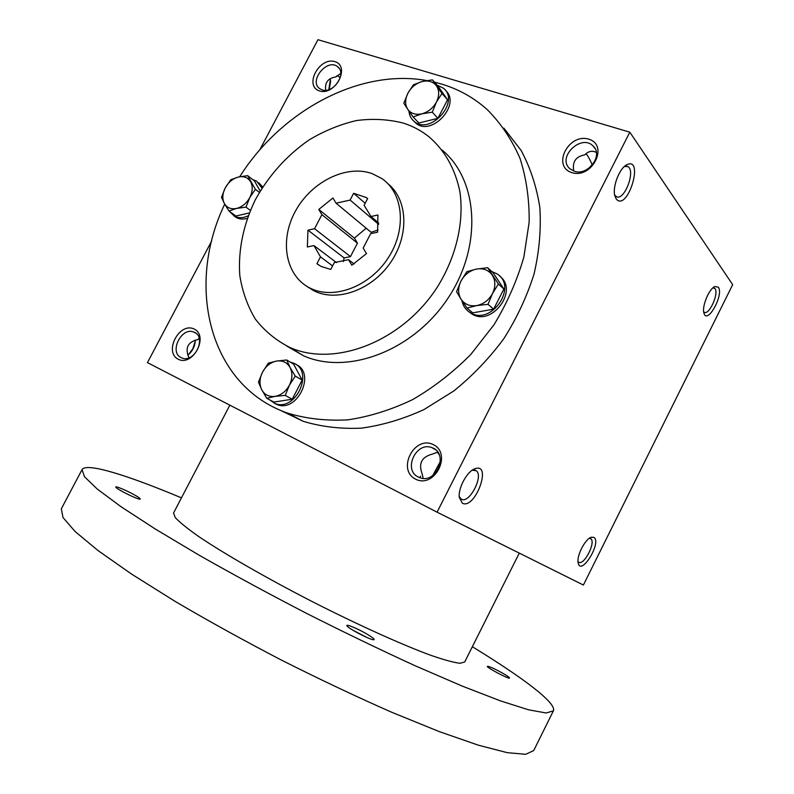 <?xml version="1.0" encoding="UTF-8"?>
<svg xmlns="http://www.w3.org/2000/svg" width="794" height="794" viewBox="0 0 794 794"><rect width="100%" height="100%" fill="white"/><g stroke="black" fill="none" stroke-linecap="round" stroke-linejoin="round"><path stroke-width="1.19" d="M199.135 338.184L197.924 339.554C187.97 341.847 184.893 347.703 188.684 357.121L188.406 358.025M340.219 77.752L338.175 76.025L336.706 75.926M325.768 90.278C324.587 82.596 328.011 78.13 336.041 76.879L340.775 73.395M187.811 355.146L188.287 354.779C191.87 351.722 194.123 347.792 195.046 342.998L195.274 340.11M322.066 89.861C333.262 94.248 347.276 73.465 337.639 66.756C327.416 57.793 308.429 80.938 319.674 88.62L322.066 89.861M319.446 90.923C335.118 96.193 350.829 66.269 334.87 61.614C319.248 56.692 303.794 85.99 319.446 90.923M415.56 479.149C434.616 489.035 452.58 453.642 433.177 444.551C414.22 435.201 396.583 469.711 415.56 479.149M418.388 477.085L419.976 477.75C436.551 484.201 449.037 453.285 432.154 447.747C416.314 440.819 402.578 469.979 418.388 477.085M432.799 475.457L440.402 461.374M571.73 172.586C591.947 179.355 609.296 145.183 588.741 139.168C568.643 132.856 551.602 166.204 571.73 172.586M574.171 171.196C587.649 176.417 603.629 155.495 593.267 146.175C581.536 133.303 556.584 157.291 569.784 168.646L574.171 171.196M589.257 167.971L592.155 164.467C589.525 158.81 587.481 155.217 586.022 153.689M592.85 164.398L592.155 164.467M329.222 89.543L330.592 81.494L330.254 78.646M328.815 89.682L330.383 79.36M188.585 354.521L192.853 348.675L195.235 341.331M573.804 171.077C572.057 161.926 575.739 156.517 584.831 154.85C587.739 151.723 591.024 150.671 594.666 151.704L596.334 152.388M423.152 478.375L422.259 474.137C418.21 463.577 421.614 456.897 432.462 454.079L437.732 452.054M211.68 240.959L147.446 362.61L437.067 512.17L583.391 585.039L732.673 284.669L629.821 132.181L317.947 39.7L259.688 150.036M178.223 359.235C192.932 366.888 209.14 336.011 194.123 329.014C179.464 321.749 163.524 351.95 178.223 359.235M503.853 128.132L521.142 150.483C530.362 167.683 536.595 186.709 539.841 207.552C541.22 229.129 539.305 251.251 534.074 273.92C526.958 296.48 516.864 318.096 503.773 338.76C489.173 358.451 472.509 375.86 453.791 390.976L424.046 409.525C403.273 419.053 382.42 425.256 361.488 428.145C340.904 429.088 321.471 426.815 303.209 421.306L279.925 410.081M437.067 512.17L629.821 132.181M616.263 199.046C627.707 212.425 644.907 155.148 626.397 164.973C619.211 168.804 612.382 186.908 614.784 195.652L616.263 199.046M718.352 287.229C724.158 294.743 706.948 325.51 703.911 312.965C701.747 306.405 709.082 288.698 714.878 286.515L718.352 287.229M462.336 503.207C475.298 510.036 492.766 461.681 474.683 468.847C467.001 471.527 458.049 488.082 459.289 497.362L462.336 503.207M593.852 537.359C602.209 542.252 580.613 577.188 578.121 562.688C576.533 555.661 585.317 538.749 591.322 537.24L593.852 537.359M372.217 173.638L381.785 178.521C403.56 193.111 406.915 229.714 387.988 258.239C369.329 286.912 333.222 300.152 309.849 288.004C285.314 275.726 279.27 240.235 295.447 211.105C311.308 181.826 346.283 164.269 372.217 173.638M332.597 265.911L320.488 256.869L316.945 263.687L321.044 266.417L330.761 269.444L334.334 262.576L348.556 259.688L351.831 265.216L366.5 253.594L363.176 248.085L370.659 233.654L377.597 232.195L377.914 214.995L371.006 216.484L364.118 205.338L367.672 198.52L366.292 197.557L367.582 198.679M320.488 256.869L313.967 245.594L307.347 246.984L307.963 230.141L314.563 228.712L321.898 214.668L318.791 209.437L332.944 197.984L336.09 203.204L350.104 200.068L353.628 193.299L366.292 197.557M387.899 183.682C407.898 199.631 409.446 235.61 390.32 262.883C371.433 290.316 336.467 302.494 313.67 290.673L306.802 286.306M403.65 123.189C412.82 126.186 421.177 130.643 428.71 136.558C444.61 150.175 454.982 168.407 459.815 191.255C464.421 222.012 456.153 257.385 436.779 287.944C401.615 341.906 334.74 367.394 290.058 347.574C276.302 340.626 264.749 331.158 255.39 319.158C247.49 306.008 242.289 291.388 239.778 275.32C238.091 250.14 243.232 225.049 255.172 200.068C268.58 175.682 286.545 155.634 309.055 139.933C324.349 130.821 340.179 124.35 356.546 120.539C372.902 118.405 388.603 119.289 403.65 123.189M442.089 150.016C478.732 180.298 482.623 247.212 447.409 299.08C412.572 351.176 347.435 375.274 303.606 355.831L286.833 346.115M434.437 82.139L441.603 84.065C458.714 89.196 473.939 97.731 487.278 109.651C500.835 123.269 511.713 139.426 519.911 158.115C526.343 178.025 529.429 199.373 529.161 222.171L523.881 256.988C517.122 280.431 507.187 303 494.047 324.696L470.723 354.541C452.888 372.475 433.494 387.522 412.533 399.66C391.105 409.883 369.577 416.612 347.951 419.837C326.691 421.028 306.643 418.815 287.835 413.198C209.358 386.192 185.161 286.187 224.712 204.177M239.748 176.705C281.026 111.041 359.275 68.304 426.795 80.561M354.104 263.965L348.556 259.688M336.09 203.204L371.096 232.295L378.053 229.982M343.375 261.573L344.09 257.901L350.472 256.601L357.449 243.163L354.392 238.081L366.203 228.225M589.297 538.312L590.706 538.679C596.363 541.984 583.679 566.489 578.568 562.073L578.002 561.457M459.24 496.597L461.284 499.168C469.284 504.279 484.161 475.537 476.082 470.644L472.202 470.227M713.002 287.785L714.997 288.659C719.136 293.522 709.022 315.635 704.228 312.211L703.683 311.764M614.635 194.917L616.273 196.594C624.263 201.626 636.232 170.124 627.667 166.512L624.273 166.591M439.221 454.694L437.087 452.054M336.507 262.606L313.967 245.594M357.449 243.163L321.898 214.668M350.472 256.601L314.563 228.712M378.688 224.374L350.104 200.068M378.728 223.064L371.006 216.484M365.19 203.284L353.628 193.299M354.392 238.081L318.791 209.437M319.039 265.226L316.945 263.687M344.09 257.901L307.963 230.141M181.151 357.637L181.965 357.995C194.659 363.543 207.085 336.706 193.964 332.15C181.697 326.394 168.725 352.129 181.151 357.637M519.286 553.12L464.689 662.007L459.974 663.288C453.642 662.504 443.915 659.844 430.795 655.308C401.972 644.718 357.826 624.809 311.973 601.465C266.218 577.923 224.255 553.775 198.798 536.585C187.444 528.596 179.603 522.263 175.266 517.589L173.539 513.023L229.853 405.158M472.351 646.723C521.926 677.004 556.951 703.097 553.398 710.838L546.183 712.992L528.625 709.826L500.458 700.884L462.197 686.085L415.282 665.819C380.425 649.859 344.001 632.282 306.018 613.107C268.243 593.515 232.692 574.261 199.344 555.314L155.465 529.122L121.075 506.751L97.354 489.134L84.511 476.747L82.04 469.631C86.238 462.217 127.894 475.368 181.459 497.868M136.479 496.052C139.655 497.977 140.856 499.019 140.072 499.168C137.977 499.734 116.698 489.253 115.894 487.258C114.227 485.144 128.916 491.446 136.479 496.052M503.257 673.53C508.071 676.349 510.115 677.897 509.411 678.155C507.624 678.622 487.893 668.191 487.258 666.444C488.3 665.848 493.63 668.211 503.257 673.53M367.821 634.595C372.972 637.731 374.967 639.448 373.815 639.746C371.066 640.371 348.08 628.461 346.998 625.861C345.162 623.359 358.759 629.086 367.821 634.595M553.398 710.838L533.717 750.568L525.707 754.3L507.336 752.682L478.375 745.189L439.38 731.641L391.849 712.317C356.635 696.814 319.972 679.485 281.86 660.32C244.016 640.619 208.514 621.017 175.345 601.524L131.864 574.28L98.059 550.579L75.043 531.464L62.984 517.509L61.327 508.835L82.04 469.631M352.834 630.188L366.917 637.473M123.943 492.399L131.079 495.913M488.022 304.32L476.757 305.581L467.011 308.052L461.046 299.219C464.659 304.43 469.889 306.544 476.757 305.581C483.645 304.112 488.896 300.092 492.508 293.522C495.684 286.773 495.615 280.659 492.29 275.181C488.568 270.029 483.298 267.995 476.479 269.067C469.691 270.595 464.53 274.595 460.977 281.046C457.82 287.666 457.85 293.72 461.046 299.219L456.58 291.686L460.977 281.046L466.832 271.687L476.479 269.067L487.635 267.727L498.394 283.984L492.508 293.522L488.022 304.32L493.61 309.184L503.882 289.026L498.394 283.984M493.61 309.184L472.748 312.846L467.011 308.052M461.919 300.579C462.991 305.849 465.721 309.839 470.108 312.528C490.94 326.304 518.452 286.753 496.984 273.861L491.675 271.479M468.708 311.605L471.705 313.858C491.605 327.138 519.097 290.445 499.823 276.262M503.882 289.026L493.173 272.868L487.635 267.727M285.245 395.392L275.081 396.375L266.764 398.31L261.702 389.705C264.591 394.856 269.057 397.079 275.081 396.375C281.145 395.184 285.909 391.472 289.373 385.249C292.47 378.837 292.708 372.922 290.088 367.503C287.091 362.401 282.604 360.248 276.62 361.052C270.635 362.302 265.93 365.994 262.526 372.118C259.459 378.41 259.181 384.276 261.702 389.705L258.467 382.132L262.526 372.118L268.372 363.126L276.62 361.052L286.694 360L290.088 367.503L295.259 376.098L289.373 385.249L285.245 395.392L292.232 399.223L302.157 380.078L295.259 376.098M292.232 399.223L273.87 402.082L266.764 398.31M269.295 399.65L275.061 403.511C295.447 412.096 314.394 371.681 293.998 363.354L290.376 362.183M274.208 403.173L277.037 404.563C297.284 413.108 316.24 373.091 296.083 364.565M302.157 380.078L293.611 364.089L286.694 360M245.961 207.115L236.562 208.445L228.97 211.025L224.345 203.492C226.955 207.859 231.024 209.507 236.562 208.445C242.15 206.946 246.557 203.324 249.802 197.547C252.7 191.652 252.978 186.401 250.626 181.786C247.936 177.469 243.837 175.891 238.329 177.032C232.811 178.571 228.454 182.173 225.268 187.85C222.389 193.657 222.072 198.867 224.345 203.492L221.496 197.289L225.268 187.85L230.786 179.722L238.329 177.032L247.649 175.643L255.35 189.3L249.802 197.547L245.961 207.115L250.358 210.37M249.286 212.971L235.897 216.028L228.97 211.025M262 188.079L256.601 181.101L252.78 179.643M229.694 211.551L234.349 216.147C238.428 218.251 243.033 218.152 248.155 215.859M234.111 216.018L236.275 217.546C239.49 219.243 243.153 219.501 247.242 218.34M262.725 186.937L258.695 182.709M260.174 191.066L254.417 180.903L247.649 175.643M259.39 192.396L255.35 189.3M432.283 112.192L421.942 113.81L413.118 116.956L407.719 109.274C410.945 113.631 415.689 115.14 421.942 113.81C428.224 112.033 433.048 108.113 436.422 102.059C439.41 95.876 439.419 90.476 436.472 85.851C433.157 81.554 428.383 80.115 422.17 81.534C415.967 83.36 411.213 87.251 407.898 93.206C404.94 99.28 404.88 104.639 407.719 109.274L403.828 103.2L407.898 93.206L413.416 84.789L422.17 81.534L432.412 79.857L441.99 93.503L436.422 102.059L432.283 112.192L437.941 118.316L447.558 99.776L441.99 93.503M437.941 118.316L418.895 122.991L413.118 116.956M408.96 111.081C409.337 115.408 411.054 118.842 414.121 121.373C430.14 135.734 460.55 101.692 443.548 88.293L437.097 85.137M413.694 121.016L415.738 123.05C431.47 137.203 461.681 104.203 445.494 90.407M447.558 99.776L438.02 86.189L432.412 79.857M337.639 66.756L338.899 68.026M330.592 81.494L330.423 80.154M195.046 342.998L195.165 341.817M593.267 146.175L595.083 148.637M432.154 447.747L435.628 449.791M313.67 290.673L309.849 288.004M303.606 355.831L290.058 347.574M303.209 421.306L287.835 413.198M590.349 537.657L591.322 537.24M590.131 538.401L590.706 538.679M476.082 470.644L474.981 470.108M472.857 469.79L474.683 468.847M714.084 286.952L714.878 286.515M713.717 287.795L714.272 287.994M627.667 166.512L626.635 166.194M625.136 165.847L626.397 164.973M420.602 476.192L419.828 477.7M338.175 76.025L337.39 75.777M193.964 332.15L195.761 333.162M470.108 312.528L471.705 313.858M275.061 403.511L277.037 404.563M234.349 216.147L236.275 217.546M414.121 121.373L415.738 123.05"/></g></svg>

